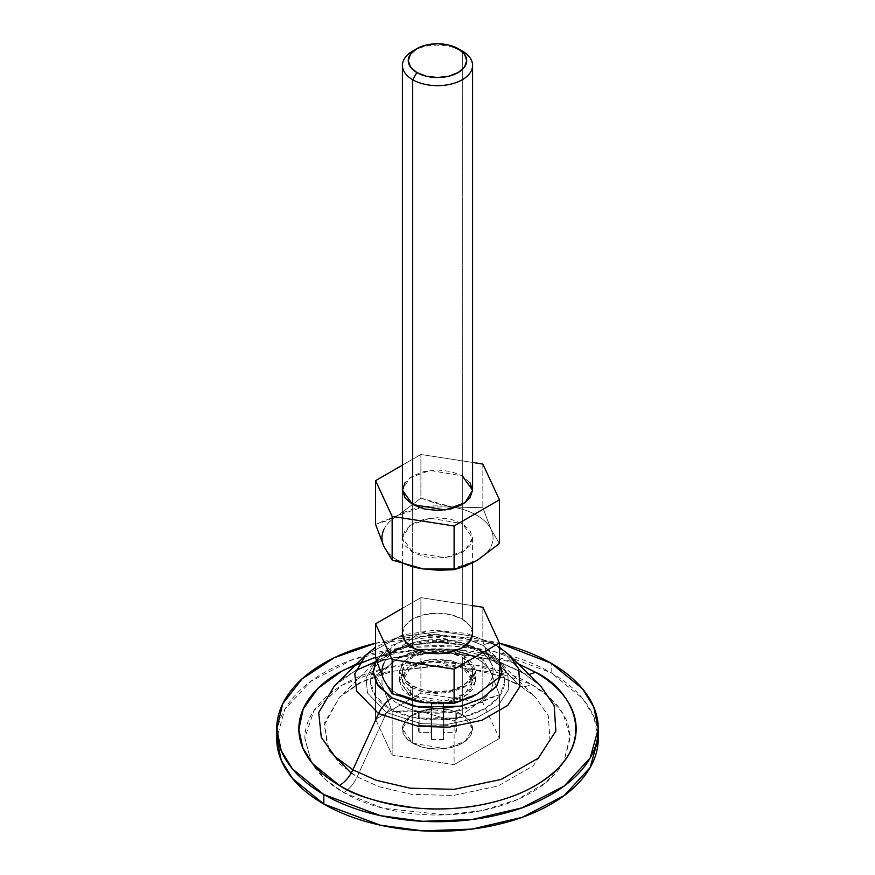 <?xml version="1.0" encoding="UTF-8"?>
<svg xmlns="http://www.w3.org/2000/svg" width="875" height="875" viewBox="0 0 875 875"><rect width="100%" height="100%" fill="white"/><g stroke="black" fill="none" stroke-linecap="round" stroke-linejoin="round"><path stroke-width="0.66" stroke-dasharray="4.38 3.28" d="M462.306 657.289A35.077 20.256 180 0 1 472.259 674.33A35.077 20.256 180 0 1 448.711 690.791A35.077 20.256 180 0 1 412.694 685.923L412.694 743.203A35.077 20.256 0 0 0 448.711 748.07A35.077 20.256 0 0 0 472.259 731.609A35.077 20.256 0 0 0 462.306 714.569L462.306 657.289L462.306 714.569L469.908 721.131L472.577 728.886L469.908 736.641L462.306 743.203L450.92 747.6L437.5 749.142L424.08 747.6L412.694 743.203L405.092 736.641L402.423 728.886L405.092 721.131L412.694 714.569L424.08 710.172L437.5 708.63L450.92 710.172L462.306 714.569A35.077 20.256 0 0 0 426.289 709.702A35.077 20.256 0 0 0 402.741 726.162A35.077 20.256 0 0 0 412.694 743.203L412.694 685.923A35.077 20.256 180 0 1 402.741 668.883A35.077 20.256 180 0 1 426.289 652.422A35.077 20.256 180 0 1 462.306 657.289L469.908 663.852L472.577 671.606L469.908 679.361L462.306 685.923L450.92 690.32L437.5 691.862L424.08 690.32L412.694 685.923L405.092 679.361L402.423 671.606L405.092 663.852L412.694 657.289L424.08 652.892L437.5 651.361L449.192 652.509L462.306 657.289M383.852 679.908A55.541 32.069 0 0 0 398.234 694.28L392.153 693.733L398.234 694.28C391.213 690.233 386.422 685.442 383.852 679.908A55.541 32.069 0 0 1 398.234 648.933L375.561 657.978L386.728 654.478L398.048 649.042M412.694 504.536L412.694 566.814L412.694 504.536M472.259 636.136A35.077 20.256 0 0 0 462.306 619.095L462.306 51.078L462.306 619.095A35.077 20.256 0 0 0 426.289 614.228A35.077 20.256 0 0 0 402.741 630.7M423.128 702.581A55.541 32.069 0 0 0 476.766 694.28A55.541 32.069 0 0 0 491.148 663.305L499.439 677.141L491.148 663.305L482.847 641.375L482.847 607.239L482.847 641.375L451.872 640.631L420.897 631.794L398.234 648.933L420.897 631.794L420.897 597.658L420.897 631.794L436.209 637.12L451.817 640.62M402.423 608.322L420.897 597.658L472.577 605.653L420.897 597.658L402.423 608.322M402.741 62.683A35.077 20.256 180 0 1 426.289 46.211A35.077 20.256 180 0 1 462.306 51.078A35.077 20.256 0 0 0 412.694 51.078M402.423 633.423L405.092 625.669L412.694 619.095L424.08 614.709L437.5 613.167L450.92 614.709L462.306 619.095L469.908 625.669L472.577 633.423M451.872 702.581L476.766 694.28C483.787 690.233 488.578 685.442 491.148 679.908C493.708 674.373 493.708 668.839 491.148 663.305A55.541 32.069 0 0 0 476.766 648.933A55.541 32.069 0 0 0 451.872 640.631A55.541 32.069 0 0 0 398.234 648.933C391.213 652.98 386.422 657.77 383.852 663.305M491.148 663.305C488.578 657.77 483.787 652.98 476.766 648.933L466.977 644.405L451.872 640.631L482.847 641.375L491.127 663.272M431.561 739.484A19.294 11.134 0 0 0 443.439 739.484L443.734 732.484L455.853 732.309A19.294 11.134 0 0 0 455.853 725.462L443.734 725.288L443.439 718.288A19.294 11.134 0 0 0 431.561 718.288L431.266 725.288L419.147 725.462A19.294 11.134 0 0 0 419.147 732.309L431.266 732.484L431.561 739.484L443.439 739.484L443.734 732.484L455.853 732.309L456.794 728.886L455.853 725.462L443.734 725.288L443.734 710.97L443.898 725.342L443.898 711.025L455.853 711.145L455.853 725.462L455.853 711.145L456.794 714.569L455.853 717.992L455.853 732.309L455.853 717.992L443.898 718.112L443.898 732.43L443.734 718.167L443.439 739.484L443.439 725.167L431.561 725.167L431.561 739.484L431.353 718.266L431.561 739.484M451.872 640.631L423.128 640.631L408.034 644.405L398.234 648.933M431.353 732.583L431.266 718.167L431.353 732.583M431.266 732.484L431.102 718.112L431.266 732.484M431.102 732.43L431.102 718.112L419.147 717.992L419.147 732.309L431.102 732.43M419.147 732.309L419.147 717.992L418.206 714.569L419.147 711.145L419.147 725.462L418.206 728.886L419.147 732.309M419.147 725.462L419.147 711.145L431.102 711.025L431.102 725.342L419.147 725.462M431.102 725.342L431.266 710.97L431.102 725.342M431.266 725.288L431.353 710.872L431.266 725.288M431.353 725.189L431.561 703.97L431.353 725.189M431.561 718.288L431.561 703.97L443.439 703.97L443.439 718.288L431.561 718.288M443.439 718.288L443.439 703.97L443.439 718.288M443.647 725.189L443.647 710.872L443.647 725.189M431.353 718.266L431.561 725.167L443.439 725.167L443.734 718.167L455.853 717.992L455.853 711.145L443.898 711.025M443.647 710.872L443.439 703.97L431.561 703.97L431.266 710.97L419.147 711.145L419.147 717.992L431.102 718.112M422.953 651.339L410.627 656.097L402.391 663.206L399.503 671.606L402.391 680.006L410.627 687.116L422.953 691.873L437.5 693.547L452.047 691.873L464.373 687.116L472.609 680.006L475.497 671.606L472.609 663.206L464.373 656.097L464.373 665.645L450.975 660.636L429.373 659.717L407.575 667.625L399.503 681.155L410.627 696.664L410.627 687.116L399.503 671.606L404.338 660.898L418.862 652.487L453.02 651.58L464.373 656.097L475.497 671.606L467.425 685.136L445.627 693.033L424.025 692.125L410.627 687.116L410.627 696.664L402.391 689.544L399.503 681.155L402.391 672.755L410.627 665.645L422.953 660.888L437.5 659.214L452.047 660.888L464.373 665.645L472.609 672.755L475.497 681.155L472.609 689.544L464.373 696.664L452.047 701.422L437.5 703.095L422.953 701.422L410.627 696.664L424.025 701.663L445.627 702.581L467.425 694.673L475.497 681.155L464.373 665.645L464.373 656.097L452.047 651.339L437.5 649.666L421.98 651.58M351.148 773.139L357.131 776.869L379.334 786.844L411.567 794.358L453.305 795.452L497.93 786.045L533.28 765.8L549.938 740.064L548.319 715.892L535.434 697.178L517.869 684.075L488.02 653.384L485.089 653.68L488.447 653.723L469.503 645.87L440.202 641.572L404.305 646.22L375.408 662.036L365.969 678.158L367.533 693.077L386.553 712.556L389.911 708.63C374.073 701.695 355.327 674.384 389.911 653.68C425.786 633.708 473.08 644.536 485.089 653.68C500.927 660.614 519.673 687.914 485.089 708.63C449.214 728.591 401.92 717.773 389.911 708.63L386.553 712.556L367.533 693.077L365.969 678.158L375.408 662.036L404.305 646.22L440.202 641.572L469.503 645.87L488.447 653.723L517.869 684.075L487.988 671.683L441.766 664.902L385.142 672.23L359.352 682.828L339.566 697.178L324.231 725.069L329.066 750.138M311.292 762.038L304.85 738.434C304.85 728.273 308.208 718.506 314.945 709.122C321.672 699.737 331.264 691.458 343.7 684.283C356.136 677.097 370.486 671.562 386.739 667.68C402.992 663.786 419.913 661.85 437.5 661.85C455.087 661.85 472.008 663.786 488.261 667.68C504.514 671.562 518.864 677.097 531.3 684.283A23.384 13.497 -60 0 1 519.652 685.453A23.384 13.497 -60 0 1 517.869 684.075L487.988 671.683L441.766 664.902L385.142 672.23L359.352 682.828L339.566 697.178L324.669 722.608L327.13 746.134L340.112 764.302L357.131 776.869L386.553 712.556L357.131 776.869A23.384 13.497 -60 0 1 343.7 792.586A23.384 13.497 120 0 0 357.131 776.869L379.334 786.844L411.567 794.358L453.305 795.452L497.93 786.045L533.28 765.8L549.938 740.064L548.319 715.892L535.434 697.178L517.869 684.075A23.384 13.497 120 0 0 519.652 685.453A23.384 13.497 120 0 0 531.3 684.283L548.734 696.697L563.216 714L570.106 736.356L563.675 762.081L545.803 782.655L517.333 799.597L482.103 810.556L445.353 814.887L383.108 808.281L343.7 792.586C331.264 785.411 321.672 777.12 314.945 767.736L311.292 762.048M598.27 738.434L593.786 716.68L582.575 698.436L551.173 672.798L551.173 663.25L551.173 672.798L494.484 651.645L452.397 646.012L403.113 647.763L352.898 659.509L310.909 681.22L284.856 709.308L276.73 738.434C276.73 726.13 280.809 714.284 288.969 702.909C297.128 691.545 308.744 681.505 323.827 672.798C338.898 664.092 356.278 657.387 375.977 652.684C395.675 647.97 416.183 645.619 437.5 645.619C458.817 645.619 479.325 647.97 499.023 652.684C518.722 657.387 536.102 664.092 551.173 672.798C566.256 681.505 577.872 691.545 586.031 702.909C594.191 714.284 598.27 726.13 598.27 738.434M540.597 685.858L522.113 672.077L496.409 645.564L522.113 672.077L490.645 659.028L441.984 651.886L382.386 659.608L355.228 670.764L334.392 685.869C346.38 674.023 364.941 664.912 390.075 658.525C404.698 655.069 420.011 653.264 436.012 653.133C471.002 653.363 500.292 660.133 523.852 673.444L540.608 685.869L522.113 672.077L523.852 673.444L529.003 674.505L523.852 673.444L498.98 661.664L465.489 653.756L422.1 652.422L375.441 661.861M355.688 670.512L334.403 685.858M375.561 657.267L417.933 649.633L458.095 649.72L518 663.709M496.409 645.564L509.283 655.156L496.409 645.564A23.384 13.497 120 0 0 494.627 644.175A23.384 13.497 120 0 0 482.967 645.356L499.439 661.631L496.912 657.398L482.967 645.356A23.384 13.497 -60 0 1 494.627 644.175A23.384 13.497 -60 0 1 496.409 645.564L474.502 636.475L440.628 631.509L399.131 636.88L365.717 655.156L399.131 636.88L440.628 631.509L474.502 636.475L496.409 645.564M376.294 660.22L398.705 641.998L433.628 634.55L463.848 637.744L482.967 645.356L462.109 637.306L437.5 634.484L412.891 637.306L392.033 645.356L378.088 657.398L376.294 660.209M375.561 643.234L375.977 643.136C395.675 638.422 416.183 636.07 437.5 636.07C458.817 636.07 479.325 638.422 499.023 643.136L442.848 636.125L375.561 643.234M517.967 663.677L490.558 654.927C473.572 650.869 455.886 648.834 437.5 648.834C419.114 648.834 401.428 650.869 384.442 654.927L357.033 663.677M563.708 762.048L560.055 767.736C553.328 777.12 543.736 785.411 531.3 792.586C518.864 799.772 504.514 805.306 488.261 809.189C472.008 813.072 455.087 815.019 437.5 815.019C419.913 815.019 402.992 813.072 386.739 809.189C370.486 805.306 356.136 799.772 343.7 792.586L325.948 779.877L311.336 762.092L304.85 738.019L313.939 710.566L342.234 685.136L385.503 667.975L433.18 661.883L475.53 665.066L531.3 684.283C543.736 691.458 553.328 699.737 560.055 709.122C566.792 718.506 570.15 728.273 570.15 738.434L563.708 762.038M488.447 653.723L499.592 662.036L507.752 673.903L508.78 689.227L498.225 705.534L475.814 718.375L447.519 724.336L421.061 723.647L386.553 712.556L421.061 723.647L447.519 724.336L475.814 718.375L498.225 705.534L508.78 689.227L507.752 673.903L499.592 662.036L488.447 653.723M485.089 653.68L463.258 645.247L437.5 642.294L411.742 645.247L389.911 653.68L375.32 666.28L370.191 681.155L375.32 696.019L389.911 708.63L411.742 717.052L437.5 720.016L463.258 717.052L485.089 708.63L499.68 696.019L504.809 681.155L499.68 666.28L485.089 653.68M453.02 651.58L452.047 651.339M383.852 546.252A55.541 32.069 0 0 0 398.234 560.623L392.153 560.088L398.234 560.623A55.541 32.069 180 0 1 383.852 546.252A55.541 32.069 0 0 1 398.234 515.277L375.561 524.322L386.728 520.822L398.048 515.386M402.423 537.95L405.092 545.705L412.694 552.278L424.08 556.664L437.5 558.206L450.92 556.664L462.306 552.278L469.908 545.705L472.577 537.95L469.908 530.206L462.306 523.633L450.92 519.247L437.5 517.705L424.08 519.247L412.694 523.633L405.092 530.206L402.423 537.95L402.423 490.219L409.883 477.739L429.997 470.444L462.306 475.902L462.306 523.633L429.997 518.175L409.883 525.47L402.423 537.95L412.694 552.278L445.003 557.736L465.117 550.441L472.577 537.95L462.306 523.633L462.306 475.902L450.92 471.516L437.5 469.973L424.08 471.516L412.694 475.902L405.092 482.475M482.847 464.045L482.847 507.719L482.847 464.045M383.852 529.659C386.422 524.125 391.213 519.334 398.234 515.277L423.128 506.986L451.872 506.986A55.541 32.069 180 0 1 476.766 515.277A55.541 32.069 180 0 1 491.148 529.659L482.847 507.719L491.127 529.616M491.148 529.659L499.439 543.484L491.148 529.659C493.708 535.194 493.708 540.717 491.148 546.252C488.578 551.786 483.787 556.577 476.766 560.623A55.541 32.069 0 0 0 491.148 529.659A55.541 32.069 0 0 0 476.766 515.277A55.541 32.069 0 0 0 451.872 506.986L420.897 498.137L420.897 454.464L420.897 498.137L436.209 503.464L451.817 506.975M451.872 506.986L482.847 507.719L451.872 506.986A55.541 32.069 0 0 0 398.234 515.277L420.897 498.137L398.234 515.277M472.577 462.448L420.897 454.464L402.423 465.128L420.897 454.464L472.577 462.448M469.908 482.475L462.306 475.902M476.766 560.634L451.872 568.925M423.128 568.925A55.541 32.069 0 0 0 476.766 560.623M423.128 712.13L454.103 720.967L476.766 703.828C483.787 699.781 488.578 694.98 491.148 689.456C493.708 683.922 493.708 678.388 491.148 672.853A55.541 32.069 180 0 1 476.766 703.828L454.103 720.967L423.128 712.13L451.872 712.13L476.766 703.828A55.541 32.069 180 0 1 423.128 712.13A55.541 32.069 180 0 1 398.234 703.828A55.541 32.069 0 0 0 423.128 712.13L392.153 711.386L383.852 689.456A55.541 32.069 0 0 0 398.234 703.828A55.541 32.069 180 0 1 383.852 689.456L375.561 675.62L398.234 658.481C391.213 662.528 386.422 667.319 383.852 672.853C381.292 678.388 381.292 683.922 383.852 689.456A55.541 32.069 180 0 1 398.234 658.481L420.897 649.436L451.872 650.18L423.128 650.18L398.234 658.481A55.541 32.069 180 0 1 451.872 650.18A55.541 32.069 180 0 1 476.766 658.481L482.847 659.028L467.534 653.702L451.872 650.18L482.847 659.028L482.847 702.702L499.439 738.467L499.439 694.783L499.439 738.467L454.103 764.652L454.103 720.967L454.103 764.652L392.153 755.07L392.153 711.386L392.153 755.07L375.561 719.305L375.561 675.62L375.561 719.305L420.897 693.12L420.897 649.436L420.897 693.12L482.847 702.702L482.847 659.028L476.766 658.481A55.541 32.069 0 0 0 451.872 650.18L420.897 649.436L409.741 652.936L398.409 658.372M412.694 743.203L412.694 695.472L402.423 681.155L409.883 668.664L429.997 661.369L462.306 666.837L462.306 714.569L429.997 709.1L409.883 716.406L402.423 728.886L412.694 743.203L445.003 748.672L465.117 741.366L472.577 728.886L462.306 714.569L462.306 666.837L472.577 681.155L465.117 693.634L445.003 700.941L412.694 695.472L412.694 743.203L405.092 736.641L402.423 728.886L405.092 721.131L412.694 714.569L424.08 710.172L437.5 708.63L450.92 710.172L462.306 714.569L469.908 721.131L472.577 728.886L469.908 736.641L462.306 743.203L450.92 747.6L437.5 749.142L424.08 747.6L412.694 743.203M491.148 672.853L499.439 694.783L491.148 672.853L482.847 659.028L491.148 672.853A55.541 32.069 0 0 0 476.766 658.481A55.541 32.069 180 0 1 491.148 672.853M476.766 703.828L499.439 694.783L488.272 698.283L476.952 703.719M482.847 702.702L420.897 693.12L375.561 719.305L392.153 755.07L454.103 764.652L499.439 738.467L482.847 702.702M412.694 695.472L405.092 688.898L402.423 681.155L405.092 673.4L412.694 666.837L424.08 662.441L437.5 660.898L450.92 662.441L462.306 666.837L469.908 673.4L472.577 681.155L469.908 688.898L462.306 695.472L450.92 699.858L437.5 701.4L424.08 699.858L412.694 695.472M383.852 689.456L392.153 711.386L407.466 710.795L423.062 712.119M398.234 658.481L375.561 675.62L383.841 689.413M472.577 671.606L472.577 681.155M472.577 537.95L472.577 562.898M402.423 490.219L402.423 563.839M402.423 671.606L402.423 681.155M456.794 714.569L456.794 728.886M418.206 714.569L418.206 728.886M399.503 681.155L399.503 671.606M488.02 653.384C456.684 634.287 398.07 638.389 375.408 662.036L339.566 697.178L361.222 682.303L392.372 671.278L436.078 666.137L468.77 668.555L496.902 675.358L519.608 685.431L535.434 697.178L499.592 662.036L488.02 653.384M499.439 647.183L494.659 644.197L466.397 633.391L434.317 630.23L402.653 634.911L375.561 647.183M475.497 681.155L475.497 671.606"/><path stroke-width="1.31" d="M392.153 693.733L383.852 679.908L392.153 693.733L423.128 702.581L454.103 703.314L476.766 694.28L499.439 677.141L499.439 643.005L499.439 677.141L476.766 694.28L471.002 697.331L454.103 703.314L454.103 669.178L454.103 703.314L423.128 702.581L392.153 693.733L392.153 659.597L392.153 693.733M416.828 48.694L412.694 51.078A35.077 20.256 0 0 0 412.694 79.723L416.828 72.559A29.225 16.877 180 0 1 416.828 48.694A29.225 16.877 180 0 1 458.172 48.694A29.225 16.877 180 0 1 458.172 72.559A29.225 16.877 180 0 1 416.828 72.559L412.694 79.723A35.077 20.256 0 0 0 462.306 79.723A35.077 20.256 0 0 0 462.306 51.078L458.172 48.694L464.505 54.163L466.725 60.627L464.505 67.08L458.172 72.559L448.689 76.213L437.5 77.503L426.311 76.213L416.828 72.559L410.495 67.08L408.275 60.627L410.495 54.163L416.828 48.694L426.311 45.03L437.5 43.75L448.689 45.03L462.306 51.078A35.077 20.256 180 0 1 472.259 68.119A35.077 20.256 180 0 1 448.711 84.591A35.077 20.256 180 0 1 412.694 79.723L412.694 504.536L412.694 79.723A35.077 20.256 180 0 1 402.741 62.683M402.741 630.7A35.077 20.256 0 0 0 412.694 647.741L412.694 566.814L412.694 647.741A35.077 20.256 0 0 0 448.711 652.608A35.077 20.256 0 0 0 472.259 636.136M482.847 607.239L499.439 643.005L454.103 669.178L392.153 659.597L375.561 623.842L375.561 657.978L383.852 679.908L375.561 657.978L375.561 623.842L402.423 608.322L375.561 623.842L392.153 659.597L454.103 669.178L499.439 643.005L482.847 607.239L472.577 605.653L482.847 607.239M472.577 562.898L472.577 633.423L469.908 641.167L462.306 647.741L450.92 652.127L437.5 653.669L424.08 652.127L412.694 647.741L405.092 641.167L402.423 633.423L402.423 563.839M423.128 702.581L398.234 694.28A55.541 32.069 0 0 0 423.128 702.581L451.872 702.581M383.852 663.305C381.292 668.839 381.292 674.373 383.852 679.908M329.066 750.138L351.148 773.139M499.023 643.136C518.722 647.839 536.102 654.555 551.173 663.25L582.575 688.888L593.786 707.131L598.27 728.886L590.144 758.012L564.091 786.1L522.102 807.811L471.887 819.558L422.603 821.308L380.516 815.675L323.827 794.522L323.827 804.059L380.516 825.223L422.603 830.845L471.887 829.106L522.102 817.359L564.091 795.648L590.144 767.561L598.27 738.434C598.27 750.739 594.191 762.584 586.031 773.948C577.872 785.323 566.256 795.364 551.173 804.059C536.102 812.766 518.722 819.47 499.023 824.184C479.325 828.898 458.817 831.25 437.5 831.25C416.183 831.25 395.675 828.898 375.977 824.184C356.278 819.47 338.898 812.766 323.827 804.059L323.827 794.522C308.744 785.816 297.128 775.775 288.969 764.411C280.809 753.036 276.73 741.191 276.73 728.886C276.73 716.581 280.809 704.736 288.969 693.372C297.128 681.997 308.744 671.956 323.827 663.25C338.898 654.555 356.278 647.839 375.977 643.136M518 663.709L535.544 672.284L529.003 674.505L535.544 672.284C568.159 686.569 606.769 742.82 535.544 785.487C502.655 804.934 453.994 811.606 417.889 808.128C381.336 803.633 355.184 796.086 339.456 785.487L312.561 763.602L302.881 748.048L298.845 729.498L303.209 708.958L317.909 688.373L342.891 670.37L375.561 657.267M375.441 661.861L355.688 670.512M334.403 685.858L318.708 712.644L321.3 737.417L334.972 756.547L352.887 769.77C349.519 776.858 345.034 782.097 339.456 785.487C345.034 782.097 349.519 776.858 352.887 769.77L376.261 780.281L410.2 788.189L454.136 789.337L501.113 779.439L538.333 758.122L555.866 731.03L554.17 705.578L540.597 685.858M499.439 647.183L509.283 655.156L518.722 668.883L519.914 686.602L507.697 705.458L481.786 720.3L449.083 727.191L418.491 726.392L378.591 713.573L352.887 769.77L378.591 713.573L418.491 726.392L449.083 727.191L481.786 720.3L507.697 705.458L519.914 686.602L518.722 668.883L509.283 655.156L540.608 685.869L554.17 705.578L555.866 731.03L538.333 758.122L501.113 779.439L454.136 789.337L410.2 788.189L376.261 780.281L352.887 769.77L334.972 756.547L321.3 737.417L318.708 712.644L334.392 685.869L365.717 655.156L354.802 673.805L356.606 691.053L378.591 713.573A23.384 13.497 -60 0 1 392.033 697.856A23.384 13.497 120 0 0 378.591 713.573L356.606 691.053L354.802 673.805L365.717 655.156L375.561 647.183M376.294 660.209L373.198 671.606L378.088 685.814L392.033 697.856L412.891 705.906L437.5 708.728L462.109 705.906L482.967 697.856L496.912 685.814L501.802 671.606L499.439 661.62L501.736 673.411L496.387 686.525L482.059 698.37L461.07 706.147L418.414 707.066L392.033 697.856L376.567 683.484L373.22 672.667L376.294 660.22M499.439 643.234L551.173 663.25C566.256 671.956 577.872 681.997 586.031 693.372C594.191 704.736 598.27 716.581 598.27 728.886C598.27 741.191 594.191 753.036 586.031 764.411C577.872 775.775 566.256 785.816 551.173 794.522C536.102 803.217 518.722 809.933 499.023 814.636C479.325 819.35 458.817 821.702 437.5 821.702C416.183 821.702 395.675 819.35 375.977 814.636C356.278 809.933 338.898 803.217 323.827 794.522L292.425 768.884L281.214 750.641L276.73 728.886L282.745 703.752L302.105 678.836L334.37 657.683L375.561 643.234M357.033 663.677L339.456 672.284C326.452 679.788 316.433 688.439 309.4 698.25C302.367 708.061 298.845 718.266 298.845 728.886C298.845 739.506 302.367 749.711 309.4 759.522C316.433 769.333 326.452 777.984 339.456 785.487C352.461 793.002 367.456 798.777 384.442 802.845C401.428 806.903 419.114 808.938 437.5 808.938C455.886 808.938 473.572 806.903 490.558 802.845C507.544 798.777 522.539 793.002 535.544 785.487C548.548 777.984 558.567 769.333 565.6 759.522C572.633 749.711 576.155 739.506 576.155 728.886C576.155 718.266 572.633 708.061 565.6 698.25C558.567 688.439 548.548 679.788 535.544 672.284L517.967 663.677M276.73 738.434L281.214 760.189L292.425 778.433L323.827 804.059C308.744 795.364 297.128 785.323 288.969 773.948C280.809 762.584 276.73 750.739 276.73 738.434L276.73 728.886M392.153 560.088L383.852 546.252L392.153 560.088L392.153 516.403L454.103 525.984L454.103 569.669L454.103 525.984L499.439 499.8L499.439 543.484L499.439 499.8L482.847 464.045L472.577 462.448L482.847 464.045L499.439 499.8L454.103 525.984L392.153 516.403L392.153 560.088L423.128 568.925L454.103 569.669L438.791 570.259L423.128 568.925A55.541 32.069 180 0 1 398.234 560.623A55.541 32.069 0 0 0 423.128 568.925L392.153 560.088M412.694 504.536L402.423 490.219L405.092 497.973L412.694 504.536L424.08 508.933L437.5 510.475L450.92 508.933L462.306 504.536L469.908 497.973L472.577 490.219L465.117 502.709L445.003 510.005L412.694 504.536M476.766 560.623L499.439 543.484L476.766 560.623L454.103 569.669L465.259 566.169L476.766 560.634M402.423 465.128L375.561 480.637L375.561 524.322L375.561 480.637L392.153 516.403L375.561 480.637L402.423 465.128M462.306 475.902L472.577 490.219L469.908 482.475M383.852 546.252L375.561 524.322L383.852 546.252C381.292 540.717 381.292 535.194 383.852 529.659M405.092 482.475L402.423 490.219L402.423 65.395M451.872 568.925L423.128 568.925M458.172 48.694L462.306 51.078M472.577 65.395L472.577 490.219M598.27 728.886L598.27 738.434"/></g></svg>
